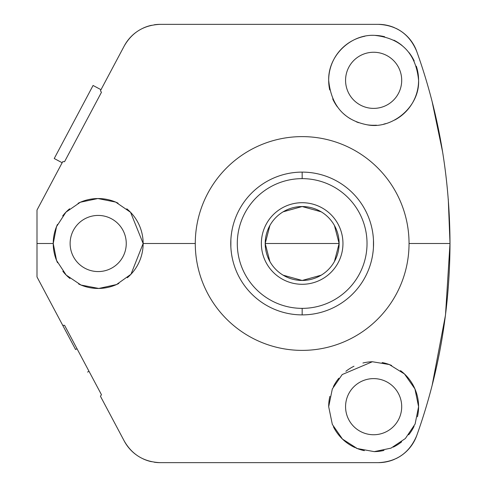 <?xml version="1.0" encoding="UTF-8"?>
<svg xmlns="http://www.w3.org/2000/svg" width="487" height="487" viewBox="0 0 487 487"><rect width="100%" height="100%" fill="white"/><g stroke="black" fill="none" stroke-linecap="round" stroke-linejoin="round"><path stroke-width="0.73" d="M442.61 335.086A571.129 571.129 0 0 1 432.231 384.858L445.495 315.119L450.006 243.5L409.043 243.5A106.884 106.884 0 0 0 302.165 136.616A106.884 106.884 0 0 0 195.281 243.5A106.884 106.884 0 0 1 302.165 136.616A106.884 106.884 0 0 1 409.043 243.5A106.884 106.884 0 0 1 302.165 350.384A106.884 106.884 0 0 1 195.281 243.5L143.148 243.5A44.956 44.956 0 0 1 127.338 277.724M77.019 348.741L75.582 349.508L77.019 348.741M154.276 24.788A40.792 40.792 0 0 1 160.253 24.35C144.152 24.983 132.147 32.197 124.234 45.991A40.792 40.792 0 0 1 135.526 32.696M143.05 28.155A40.792 40.792 0 0 1 151.427 25.318M378.32 24.35A40.792 40.792 0 0 1 386.203 25.117A40.792 40.792 0 0 0 378.32 24.35L160.253 24.35L378.32 24.35C396.747 25.227 409.555 34.254 416.738 51.427C409.555 34.254 396.747 25.227 378.32 24.35M386.599 25.202A40.792 40.792 0 0 1 394.519 27.704A40.792 40.792 0 0 0 386.599 25.202M126.797 208.82A44.956 44.956 0 0 1 143.148 243.5L195.281 243.5A106.884 106.884 0 0 0 302.165 350.384A106.884 106.884 0 0 0 409.043 243.5L450.006 243.5C449.751 176.604 438.659 112.582 416.738 51.427A40.792 40.792 0 0 0 395.852 28.307A40.792 40.792 0 0 1 416.738 51.421M416.738 435.573A40.792 40.792 0 0 1 395.852 458.693A40.792 40.792 0 0 0 416.738 435.573C409.555 452.746 396.747 461.773 378.32 462.65C396.747 461.773 409.555 452.746 416.738 435.573C438.659 374.418 449.751 310.396 450.006 243.5L448.271 199.08M394.519 459.296A40.792 40.792 0 0 1 386.599 461.798A40.792 40.792 0 0 0 394.519 459.296M135.526 454.304A40.792 40.792 0 0 1 124.234 441.009C132.147 454.803 144.152 462.017 160.253 462.65L378.32 462.65A40.792 40.792 0 0 0 386.203 461.883A40.792 40.792 0 0 1 378.32 462.65L160.253 462.65A40.792 40.792 0 0 1 154.276 462.212M151.427 461.682A40.792 40.792 0 0 1 143.05 458.845M87.575 372.068L89.018 371.301L87.575 372.068M124.234 45.991L100.438 90.746L124.234 45.991C132.147 32.197 144.152 24.983 160.253 24.35M62.72 161.678L36.994 210.061L36.994 276.939L62.72 325.322L36.994 276.939L36.994 210.061L62.72 161.678L64.57 161.678L101.466 92.28L100.438 90.746L101.466 92.28L64.57 161.678L62.72 161.678M62.72 325.322L64.57 325.322L101.466 394.72L100.438 396.254L124.234 441.009L100.438 396.254L101.466 394.72L64.57 325.322L62.72 325.322L75.582 349.508M442.616 151.956L432.219 102.081A571.129 571.129 0 0 1 442.616 151.956M345.569 406.682A28.069 28.069 0 0 0 373.639 434.745A28.069 28.069 0 0 0 401.702 406.682A28.069 28.069 0 0 0 373.639 378.612A28.069 28.069 0 0 0 345.569 406.682A28.069 28.069 0 0 0 373.639 434.745A28.069 28.069 0 0 0 401.702 406.682A28.069 28.069 0 0 0 373.639 378.612A28.069 28.069 0 0 0 345.569 406.682M345.569 80.318A28.069 28.069 0 0 0 373.639 108.388A28.069 28.069 0 0 0 401.702 80.318A28.069 28.069 0 0 0 373.639 52.255A28.069 28.069 0 0 0 345.569 80.318A28.069 28.069 0 0 0 373.639 108.388A28.069 28.069 0 0 0 401.702 80.318A28.069 28.069 0 0 0 373.639 52.255A28.069 28.069 0 0 0 345.569 80.318M70.122 243.5A28.069 28.069 0 0 0 98.191 271.569A28.069 28.069 0 0 0 126.255 243.5A28.069 28.069 0 0 0 98.191 215.431A28.069 28.069 0 0 0 70.122 243.5A28.069 28.069 0 0 0 98.191 271.569A28.069 28.069 0 0 0 126.255 243.5A28.069 28.069 0 0 0 98.191 215.431A28.069 28.069 0 0 0 70.122 243.5M400.503 370.631A44.956 44.956 0 0 1 417.438 416.799M414.072 426.332A44.956 44.956 0 0 1 408.703 434.812M401.635 441.849A44.956 44.956 0 0 1 393.283 447.115M383.993 450.426A44.956 44.956 0 0 1 374.235 451.632M364.379 450.67A44.956 44.956 0 0 1 355.912 447.991M354.944 447.565A44.956 44.956 0 0 1 333.418 426.77M328.682 406.682L332.329 424.421L342.489 439.091L357.245 448.539L374.235 451.632L391.031 448.131L405.354 438.531L415.107 424.031L418.589 406.682L414.93 388.912L404.484 373.979L389.308 364.544L372.378 361.744L342.203 374.546L332.317 388.967L328.682 406.682L332.329 424.421L342.489 439.091L357.245 448.539L374.235 451.632L391.031 448.131L405.354 438.531L415.107 424.031L418.589 406.682L414.93 388.912L404.484 373.979L389.308 364.544L372.378 361.744L342.203 374.546L332.317 388.967L328.682 406.682A44.956 44.956 0 0 1 329.888 396.327M333.394 386.641A44.956 44.956 0 0 1 338.849 378.204M345.886 371.313A44.956 44.956 0 0 1 353.994 366.242M362.931 363.016A44.956 44.956 0 0 1 372.378 361.744M382.125 362.535A44.956 44.956 0 0 1 391.639 365.487M416.312 66.183A44.956 44.956 0 0 1 394.677 120.045M385.728 123.619A44.956 44.956 0 0 1 383.817 124.106M376.445 125.189A44.956 44.956 0 0 1 367.301 124.83M358.578 122.681A44.956 44.956 0 0 1 356.356 121.823M350.549 118.895A44.956 44.956 0 0 1 343.42 113.611M337.369 106.884A44.956 44.956 0 0 1 332.7 98.91M329.723 89.943A44.956 44.956 0 0 1 352.241 40.78M355.315 39.264A44.956 44.956 0 0 1 364.897 36.221M374.85 35.381A44.956 44.956 0 0 1 384.639 36.732M393.861 40.171A44.956 44.956 0 0 1 402.085 45.51M408.977 52.535A44.956 44.956 0 0 1 414.187 60.912M328.682 80.318C331.178 105.527 344.053 120.362 367.301 124.83C391.804 129.749 419.831 106.982 418.589 80.318C415.953 53.381 401.373 38.4 374.85 35.381C351.304 33.877 328.019 55.238 328.682 80.318C331.178 105.527 344.053 120.362 367.301 124.83C391.804 129.749 419.831 106.982 418.589 80.318C415.953 53.381 401.373 38.4 374.85 35.381C351.304 33.877 328.019 55.238 328.682 80.318M118.84 283.434A44.956 44.956 0 0 1 78.632 283.982M69.951 278.479A44.956 44.956 0 0 1 62.841 271.277M57.551 262.724A44.956 44.956 0 0 1 57.496 224.385M62.677 215.936A44.956 44.956 0 0 1 69.611 208.795M78.072 203.298A44.956 44.956 0 0 1 118.061 203.176M53.235 243.5L56.541 260.435L66.183 275.07L80.994 285.041L98.788 288.45L116.509 284.554L130.985 274.254L143.148 243.5L130.571 212.314L115.681 202.087L97.881 198.544L80.379 202.221L65.934 212.18L56.51 226.656L53.235 243.5L36.994 243.5L53.235 243.5L56.541 260.435L66.183 275.07L80.994 285.041L98.788 288.45L116.509 284.554L130.985 274.254L143.148 243.5L130.571 212.314L115.681 202.087L97.881 198.544L80.379 202.221L65.934 212.18L56.51 226.656L53.235 243.5M160.253 462.65C144.152 462.017 132.147 454.803 124.234 441.009M302.165 178.638A64.862 64.862 0 0 0 237.297 243.5A64.862 64.862 0 0 0 302.165 308.362A64.862 64.862 0 0 0 367.028 243.5A64.862 64.862 0 0 0 302.165 178.638L302.165 172.112A71.388 71.388 0 0 1 373.553 243.5A71.388 71.388 0 0 1 302.165 314.888L302.165 308.362A64.862 64.862 0 0 0 367.028 243.5A64.862 64.862 0 0 0 302.165 178.638A64.862 64.862 0 0 0 237.297 243.5A64.862 64.862 0 0 0 302.165 308.362L302.165 314.888A71.388 71.388 0 0 0 373.553 243.5A71.388 71.388 0 0 0 302.165 172.112L302.165 178.638M269.901 225.469L265.202 243.5A36.957 36.957 0 0 1 302.165 206.543A36.957 36.957 0 0 1 339.122 243.5A36.957 36.957 0 0 1 302.165 280.457A36.957 36.957 0 0 1 265.202 243.5L339.122 243.5L334.429 225.469M302.165 314.888A71.388 71.388 0 0 1 230.771 243.5A71.388 71.388 0 0 1 302.165 172.112A71.388 71.388 0 0 0 230.771 243.5A71.388 71.388 0 0 0 302.165 314.888M321.195 211.815L302.165 206.543L283.13 211.815M334.429 261.531L339.122 243.5A36.957 36.957 0 0 0 302.165 206.543A36.957 36.957 0 0 0 265.202 243.5L269.901 261.531M339.122 243.5L265.202 243.5A36.957 36.957 0 0 0 302.165 280.457A36.957 36.957 0 0 0 339.122 243.5M283.13 275.185L302.165 280.457L321.195 275.185M93.072 85.475L54.234 158.525L93.072 85.475L100.998 89.687L93.072 85.475M62.159 162.737L54.234 158.525L62.159 162.737M230.85 246.879L230.887 239.507M231.203 235.653L231.623 232.494M231.654 232.317L232.171 229.45M231.228 235.44L231.075 236.901M232.177 257.599L231.696 254.951M231.648 254.652L231.435 253.216M231.38 252.783L231.082 250.129M255.541 297.569L257.221 298.969L255.541 297.569M262.018 302.537L262.834 303.084M270.224 307.352L271.113 307.784L270.23 307.352M273.603 308.928L274.181 309.178L273.603 308.928M276.592 310.158L278.649 310.907L276.598 310.158M262.834 303.078L261.982 302.506M325.675 310.907L327.733 310.158L325.675 310.907M330.143 309.178L330.722 308.928L330.143 309.178M341.49 303.084L342.324 302.524L341.49 303.084M344.546 300.948L345.046 300.576L344.546 300.948M347.103 298.969L348.783 297.569L347.103 298.969M372.147 229.401L372.628 232.049M372.677 232.348L372.89 233.784M372.951 234.217L373.243 236.871M373.474 240.121L373.444 247.493M373.121 251.347L372.701 254.506M372.671 254.683L372.159 257.55M373.097 251.56L373.249 250.099M348.783 189.431L347.103 188.031L348.783 189.431M342.306 184.463L341.49 183.916M334.1 179.648L333.218 179.216M327.733 176.842L325.675 176.093L327.733 176.842M333.211 179.216L334.094 179.648M341.49 183.922L342.349 184.494M278.649 176.093L276.592 176.842L278.649 176.093M271.107 179.222L270.23 179.648L271.113 179.216M262.834 183.916L262 184.476L262.834 183.916M259.778 186.052L259.279 186.424L259.778 186.052M257.221 188.031L255.541 189.431L257.221 188.031M342.958 243.5A40.792 40.792 0 0 0 302.165 202.708A40.792 40.792 0 0 0 261.367 243.5A40.792 40.792 0 0 0 302.165 284.292A40.792 40.792 0 0 0 342.958 243.5"/></g></svg>

